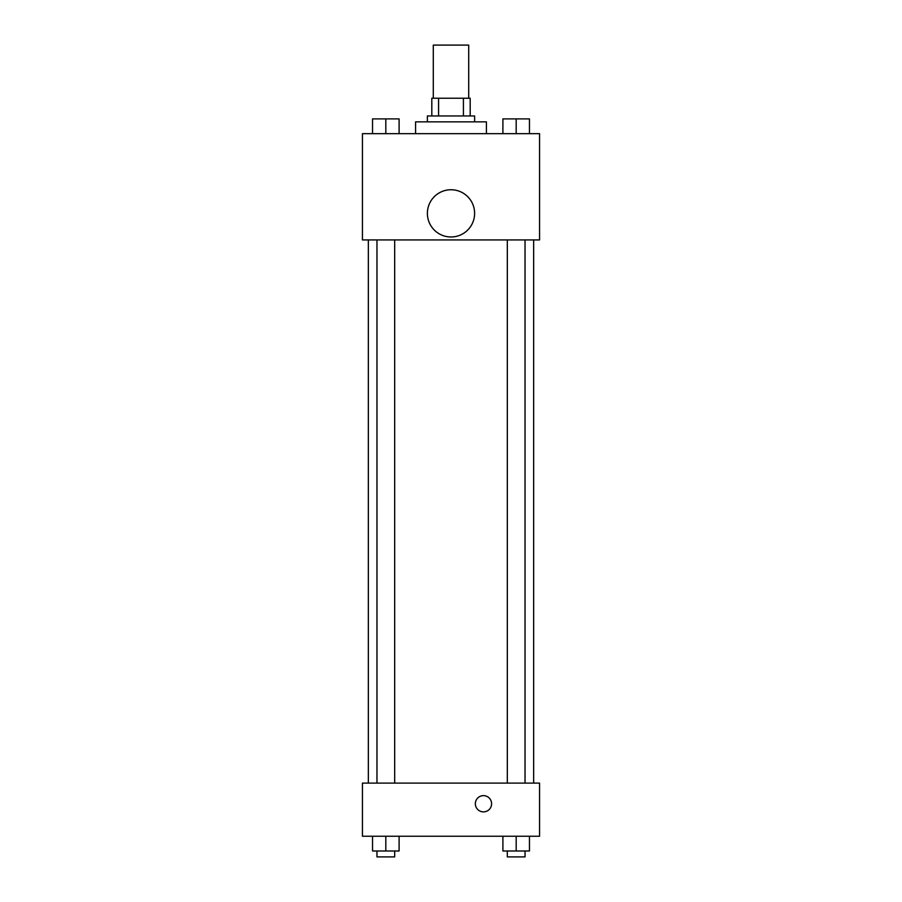 <?xml version="1.0" encoding="UTF-8"?>
<svg xmlns="http://www.w3.org/2000/svg" width="902" height="902" viewBox="0 0 902 902"><rect width="100%" height="100%" fill="white"/><g stroke="black" fill="none" stroke-linecap="round" stroke-linejoin="round"><path stroke-width="1.35" d="M468.713 98.239L468.713 45.1L433.287 45.1L433.287 98.239M438.575 115.952L438.575 98.239L431.81 98.239L431.81 115.952L431.81 98.239M438.575 98.239L470.19 98.239L470.19 115.952M463.425 115.952L463.425 98.239M427.379 121.849L427.379 115.952L474.621 115.952L474.621 121.849M486.426 133.665L486.426 121.849L415.574 121.849L415.574 133.665M362.435 133.665L539.565 133.665L539.565 239.932L362.435 239.932L362.435 133.665M451 236.978A23.621 23.621 0 0 1 430.547 201.552A23.621 23.621 0 0 1 471.453 201.552A23.621 23.621 0 0 1 451 236.978M362.435 783.105L539.565 783.105L539.565 836.233L362.435 836.233L362.435 783.105M483.472 811.879A8.118 8.118 0 0 1 476.436 799.702A8.118 8.118 0 0 1 490.508 799.702A8.118 8.118 0 0 1 483.472 811.879M502.899 836.233L502.899 850.992L529.463 850.992L529.463 836.233L529.463 850.992M516.181 850.992L516.181 836.233M525.032 850.992L525.032 856.9L507.319 856.9L507.319 850.992M372.537 836.233L372.537 850.992L399.101 850.992L399.101 836.233L399.101 850.992M385.819 850.992L385.819 836.233M394.681 850.992L394.681 856.9L376.968 856.9L376.968 850.992M502.899 133.665L502.899 118.895L529.463 118.895L529.463 133.665L529.463 118.895M516.181 133.665L516.181 118.895M525.032 118.895L507.319 118.895M372.537 133.665L372.537 118.895L399.101 118.895L399.101 133.665L399.101 118.895M385.819 133.665L385.819 118.895M394.681 118.895L376.968 118.895M533.657 783.105L533.657 239.932M368.343 783.105L368.343 239.932M507.319 239.932L507.319 783.105M525.032 239.932L525.032 783.105M394.681 783.105L394.681 239.932M376.968 783.105L376.968 239.932"/></g></svg>
